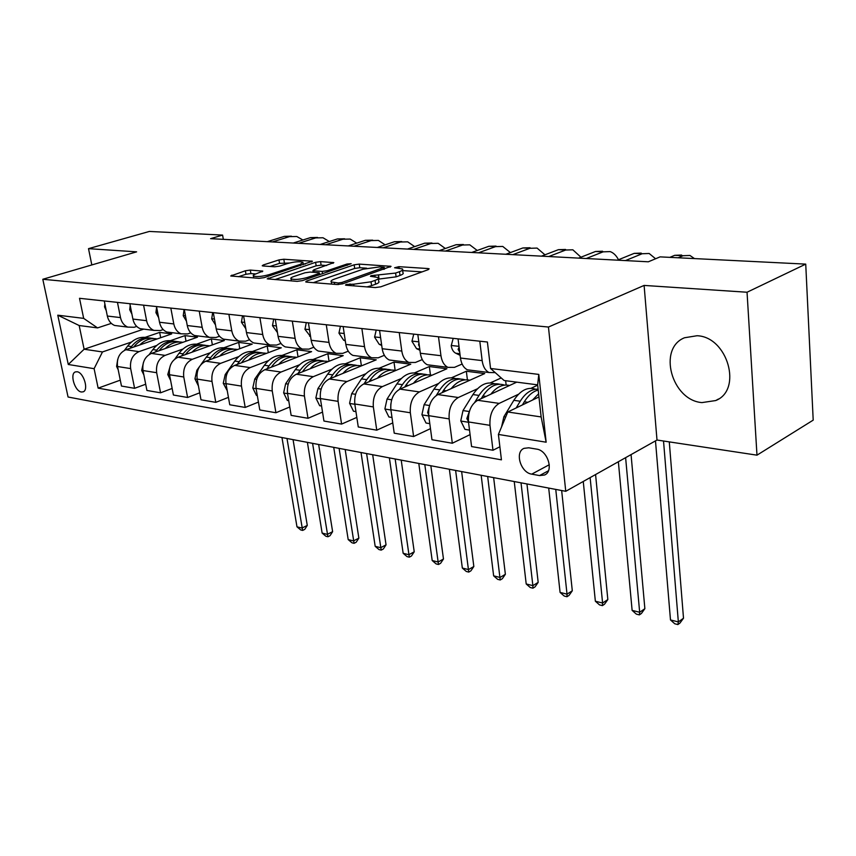 <?xml version="1.0" encoding="UTF-8"?>
<svg xmlns="http://www.w3.org/2000/svg" width="856" height="856" viewBox="0 0 856 856"><rect width="100%" height="100%" fill="white"/><g stroke="black" fill="none" stroke-linecap="round" stroke-linejoin="round"><path stroke-width="1.28" d="M346.209 284.438L345.492 285.08L346.177 285.251L375.303 287.562L380.824 286.803L428.268 269.651L429.134 268.805L428.011 268.549L398.896 266.676L394.595 267.768L402.427 268.945C403.326 269.704 402.352 270.614 399.495 271.673L395.6 273.064L371.108 275.675L370.434 276.285L378.159 277.505C379.09 278.307 378.052 279.259 375.046 280.372L371.033 281.806L353.699 284.203L346.209 284.438M701.92 402.598L715.712 400.555C742.773 390.058 727.675 336.772 697.062 335.734L684.522 337.756C657.462 348.435 671.618 400.255 701.92 402.598M81.363 391.995L83.182 391.823C88.981 390.026 83.631 372.328 77.094 371.75L75.349 371.921C69.561 373.762 74.836 391.288 81.363 391.995M250.305 270.079L245.372 270.764L230.713 275.974L259.047 278.35L264.14 277.644L312.408 261.23L283.828 259.24L278.981 259.914L263.316 264.964L262.225 265.777L263.017 265.97L274.723 266.794L279.666 266.109L287.488 263.552C294.464 261.701 299.611 261.262 302.928 262.246L300.156 264.408L269.062 274.658C261.936 276.574 256.714 277.023 253.397 276.007C252.745 275.375 253.751 274.605 256.425 273.695L262.803 271.127L250.305 270.079L250.894 273.578L245.961 274.262L238.428 276.713M136.618 251.846L88.51 248.657L149.351 231.441L222.592 235.09L210.597 238.664L648.324 261.797L660.094 256.875L805.731 264.119L747.042 292.238L644.108 285.423L548.45 327.035L42.8 279.27L136.618 251.846M306.78 280.993L305.699 281.892L306.609 282.116L337.296 284.545L342.678 283.807L391.042 266.334L359.263 264.108L354.159 264.814L306.78 280.993L306.962 282.148M297.118 281.367L267.211 278.853L315.607 262.3L320.572 261.615L333.829 262.621L313.981 269.758L312.943 270.603L313.831 270.817L322.188 271.406L327.313 270.699L346.948 264.044L351.163 263.702L302.35 280.64L297.118 281.367M536.616 449.111L528.751 447.795L524.054 448.341C514.477 451.989 520.673 472.737 531.726 474.138L539.548 475.572L544.502 475.026C554.164 471.378 547.797 450.32 536.616 449.111M548.45 327.035L565.752 491.301L68.063 397.013L42.8 279.27M490.552 368.476L538.788 374.414L546.149 442.21L498.406 434.441L507.79 411.993L541.142 416.936L537.643 384.858L504.12 380.513L490.552 368.476L487.396 342.015L79.512 298.305L83.674 318.379L97.552 327.901L79.169 325.526L84.113 349.227L102.474 351.944L131.407 342.058M120.289 380.15L98.14 388.143L501.434 459.833L498.406 434.441M98.14 388.143L94.107 368.69L68.277 364.485L57.78 315.19L83.674 318.379M644.108 285.423L657.001 440.027L756.982 455.167L747.042 292.238M756.982 455.167L813.2 420.135L805.731 264.119M88.51 248.657L91.817 264.932M657.001 440.027L565.752 491.301M223.33 239.338L222.592 235.09M507.79 411.993L538.959 396.949M143.765 329.121L84.113 349.227L68.277 364.485M145.231 337.328L159.676 332.385L160.693 337.713M145.702 384.226L134.585 388.314L121.477 386.056L117.54 366.518C116.619 358.407 119.391 352.811 125.853 349.74L171.703 333.915L159.676 332.385M134.585 388.314L130.658 368.594C129.748 360.397 132.53 354.748 139.014 351.634L156.648 345.482M170.472 340.656L184.992 335.595L186.03 341.212M172.142 388.442L160.554 392.808L146.922 390.454L143.006 370.541C142.107 362.27 144.91 356.556 151.416 353.41L197.49 337.178L184.992 335.595M160.554 392.808L156.669 372.702C155.781 364.346 158.595 358.568 165.112 355.379L182.906 349.045M196.72 344.123L211.304 338.933L212.374 344.872M199.705 392.818L187.603 397.484L173.404 395.023L169.531 374.735C168.653 366.293 171.478 360.462 178.016 357.23L224.315 340.581L211.304 338.933M187.603 397.484L183.762 376.982C182.895 368.455 185.731 362.559 192.29 359.285L210.244 352.747M224.037 347.729L238.685 342.4L239.776 348.692M228.434 397.366L215.798 402.352L200.989 399.795L197.169 379.101C196.313 370.488 199.17 364.528 205.74 361.221L252.22 344.112L238.685 342.4M215.798 402.352L211.999 381.444C211.154 372.735 214.032 366.71 220.613 363.351L238.738 356.61M252.488 351.484L267.19 346.006L268.313 352.683M258.426 402.095L245.212 407.435L229.761 404.77L225.984 383.649C225.16 374.864 228.038 368.765 234.64 365.373L281.292 347.793L267.19 346.006M245.212 407.435L241.467 386.099C240.654 377.207 243.553 371.044 250.166 367.599L268.452 360.622M282.138 355.401L296.893 349.772L298.038 356.877M289.767 406.996L275.921 412.742L259.785 409.96L256.072 388.399C255.27 379.422 258.18 373.195 264.814 369.706L311.595 351.634L296.893 349.772M275.921 412.742L272.251 390.957C271.459 381.883 274.38 375.57 281.025 372.039L299.472 364.817M313.082 359.488L327.869 353.699L329.046 361.264M322.53 412.1L308.01 418.295L291.147 415.374L287.509 393.364C286.739 384.194 289.681 377.817 296.326 374.233L343.224 355.647L327.869 353.699M308.01 418.295L304.415 396.039C303.666 386.762 306.619 380.31 313.275 376.672L331.871 369.193M345.385 363.757L360.205 357.797L361.403 365.876M356.824 417.396L341.587 424.095L323.942 421.045L320.39 398.554C319.652 389.191 322.616 382.653 329.282 378.973L376.244 359.83L360.205 357.797M341.587 424.095L338.088 401.357C337.371 391.877 340.346 385.264 347.022 381.519L365.769 373.762M379.155 368.219L393.995 362.077L395.151 370.316M392.765 422.918L376.758 430.172L358.268 426.973L354.801 403.989C354.106 394.413 357.102 387.725 363.779 383.927L410.762 364.196L393.995 362.077M376.758 430.172L373.344 406.921C372.67 397.227 375.677 390.454 382.365 386.602L401.261 378.534M414.497 372.884L429.338 366.55L430.45 374.939M430.472 428.642L413.619 436.539L394.231 433.19L390.882 409.692C390.229 399.891 393.246 393.032 399.923 389.127L446.885 368.776L429.338 366.55M413.619 436.539L410.334 412.763C409.703 402.844 412.731 395.889 419.419 391.92L438.454 383.531M451.508 377.774L466.338 371.237L467.408 379.839M470.083 434.602L452.321 443.237L431.959 439.716L428.728 415.663C428.128 405.637 431.167 398.596 437.855 394.573L484.721 373.569L466.338 371.237M452.321 443.237L449.154 418.894C448.576 408.729 451.636 401.603 458.313 397.516L477.488 388.763M490.306 382.91L501.209 377.935M499.883 446.779L492.981 450.256L471.581 446.565L468.489 421.944C467.943 411.672 471.003 404.449 477.68 400.298L516.746 382.151M492.981 450.256L489.974 425.336C489.45 414.925 492.521 407.617 499.187 403.39L518.501 394.242M531.041 388.303L537.675 385.157M462.122 364.035L454.483 367.352L447.934 367.363C444.178 365.448 441.857 361.564 440.958 355.711L438.497 336.783M422.276 359.584L415.417 362.463L408.847 362.452C405.07 360.569 402.716 356.77 401.796 351.056L399.238 332.567M384.365 355.304L378.224 357.808L371.643 357.765C367.845 355.925 365.469 352.201 364.517 346.627L361.874 328.565M348.264 351.185L342.753 353.368L336.162 353.314C332.363 351.495 329.967 347.857 328.993 342.4L326.275 324.756M313.842 347.226L308.898 349.13L302.318 349.055C298.509 347.269 296.101 343.705 295.106 338.366L292.313 321.107M280.982 343.427L276.552 345.075L269.972 344.989C266.163 343.224 263.744 339.736 262.728 334.514L259.892 317.64M249.567 339.757L245.608 341.202L239.038 341.095C235.24 339.372 232.821 335.948 231.783 330.833L228.894 314.312M219.521 336.237L215.99 337.489L209.442 337.382C205.633 335.67 203.214 332.321 202.166 327.313L199.234 311.135M190.749 332.845L187.592 333.936L181.065 333.808C177.278 332.139 174.849 328.843 173.8 323.942L170.826 308.096M163.175 329.571L160.361 330.534L153.866 330.395C150.089 328.736 147.66 325.515 146.601 320.7L143.594 305.175M136.714 326.425L134.221 327.26L127.758 327.11C123.981 325.483 121.563 322.316 120.493 317.597L117.465 302.371M111.312 323.386L97.552 327.901M495.228 372.627L489.033 372.531C485.309 370.584 483.009 366.614 482.153 360.611L479.809 341.202M472.02 370.391L467.397 369.813C463.652 367.877 461.341 363.95 460.464 358.033L458.056 338.88M505.65 380.717L506.142 385.029M432.013 365.362L427.369 364.774C423.602 362.88 421.259 359.039 420.35 353.26L417.835 334.568M393.931 360.569L389.277 359.991C385.489 358.118 383.124 354.363 382.183 348.724L379.583 330.459M357.648 356.01L352.982 355.422C349.184 353.592 346.798 349.911 345.835 344.401L343.149 326.564M323.033 351.656L318.368 351.067C314.559 349.269 312.162 345.674 311.177 340.281L308.417 322.84M289.981 347.504L285.315 346.915C281.506 345.139 279.099 341.619 278.082 336.344L275.268 319.288M258.373 343.534L253.718 342.946C249.909 341.202 247.491 337.745 246.464 332.577L243.596 315.896M228.135 339.725L223.491 339.147C219.682 337.425 217.264 334.043 216.226 328.982L213.305 312.643M199.17 336.087L194.537 335.509C190.738 333.819 188.32 330.491 187.261 325.537L184.308 309.54M171.403 332.599L166.781 332.01C162.993 330.352 160.575 327.088 159.516 322.241L156.52 306.555M144.76 329.25L140.159 328.672C136.382 327.035 133.964 323.835 132.894 319.074L129.866 303.698M119.166 326.029L114.586 325.451C110.831 323.835 108.412 320.7 107.332 316.035L104.282 300.959M102.474 351.944L94.107 368.69M541.142 416.936L546.149 442.21M537.643 384.858L538.788 374.414M57.78 315.19L79.169 325.526M366.999 286.91L371.579 285.637L371.033 281.806M378.309 278.585L378.694 281.303C379.625 282.116 378.587 283.079 375.591 284.203L371.579 285.637M402.566 269.993L402.93 272.69C403.839 273.46 402.866 274.38 400.009 275.45L396.125 276.841L378.384 279.142M422.04 271.898L402.652 270.603M366.678 268.196L359.788 267.735L354.684 268.442L313.339 282.651M338.184 282.994L341.94 282.469L384.226 267.318L379.679 266.911L363.062 269.201L334.61 279.045C331.507 280.169 330.405 281.132 331.293 281.945L338.184 282.994L338.43 284.567M274.904 279.602L316.153 265.831L315.607 262.3M326.618 265.521L321.118 265.146L316.153 265.831M293.929 276.488C291.286 277.419 290.312 278.2 291.019 278.853C294.55 279.944 299.953 279.495 307.25 277.505L318.368 273.738L319.406 272.871L318.496 272.657L310.15 272.058L305.036 272.764L293.929 276.488M255.698 273.952L250.894 273.578M289.339 263.017L279.538 263.359L270.004 266.462M305.185 264.076L303.195 263.948M532.507 400.062L538.617 393.792M501.573 426.877L503.874 416.754L513.825 400.319C520.427 390.261 527.703 386.57 535.663 389.234M522.395 404.952L524.289 401.785C528.291 395.322 532.924 391.406 538.21 390.047M538.114 389.17C531.405 388.966 525.445 392.979 520.223 401.218L516.157 407.959M655.482 440.883L670.483 619.947L678.348 621.916L683.505 618.214L669.285 441.889M663.528 441.022L678.348 621.916L677.888 624.559L674.753 623.767L670.483 619.947M683.505 618.214L679.953 623.072L677.888 624.559M694.462 258.587L689.925 255.452L683.002 255.719L678.177 257.774M681.622 255.045L674.688 255.323L669.852 257.356M490.841 394.177C496.63 386.816 502.868 383.927 509.534 385.5M469.516 430.108L464.99 429.37L460.774 420.842L463 410.57L472.929 394.562C479.446 384.858 486.7 381.262 494.682 383.777M481.233 398.65L482.88 395.964C489.418 386.174 496.683 382.557 504.655 385.104M499.679 384.216C492.029 382.439 485.138 386.174 479.018 395.419L474.791 402.256M469.698 410.495L466.82 418.605L468.425 421.409M618.364 461.737L632.124 610.382L639.667 612.265L644.868 608.68L631.065 454.6M625.618 457.66L639.667 612.265L639.357 614.886L636.34 614.127L632.124 610.382M644.868 608.68L641.433 613.452L639.357 614.886M451.198 388.592C456.944 381.509 463.15 378.726 469.816 380.246M429.798 423.645L426.021 423.025L421.922 414.7L424.105 404.674L433.992 389.095C440.444 379.711 447.656 376.201 455.649 378.587M442.049 392.69L443.472 390.422C449.935 380.963 457.168 377.432 465.15 379.85M460.41 379.015C452.738 377.325 445.869 380.952 439.791 389.908L436.293 395.44M429.22 406.75L427.658 412.496L428.642 414.914M583.257 481.468L595.359 601.222L602.592 603.02L607.835 599.553L595.573 474.545M590.126 477.605L602.592 603.02L602.41 605.62L599.521 604.892L595.359 601.222M607.835 599.553L604.507 604.229L602.41 605.62M413.427 383.274C419.13 376.447 425.304 373.772 431.959 375.238M391.995 417.482L388.902 416.979L384.9 408.847L387.04 399.067L396.895 383.873C403.262 374.789 410.431 371.376 418.424 373.633M404.706 387.051L405.926 385.147C412.314 375.987 419.504 372.553 427.486 374.842M422.96 374.061C415.288 372.435 408.44 375.966 402.416 384.654L399.356 389.394M390.807 403.946L390.732 408.376M548.696 488.07L560.081 592.416L567.025 594.15L572.3 590.779L561.654 490.531M555.758 489.418L567.025 594.15L566.961 596.728L564.19 596.033L560.081 592.416M572.3 590.779L569.069 595.38L566.961 596.728M453.209 338.355L451.219 345.685C451.829 349.441 453.338 351.955 455.745 353.218L460.121 355.304M655.578 258.758L649.158 253.483L642.16 253.74L625.447 260.588M641.23 253.098L634.21 253.355L617.465 260.16M459.105 347.204L458.099 349.344L459.736 352.233M413.758 334.129L411.95 341.287L416.54 348.66L419.943 350.243M618.481 259.753C616.309 255.527 613.538 252.809 610.168 251.6L603.095 251.846L586.253 258.512M602.571 251.236L595.487 251.482L578.624 258.116M418.959 342.924L418.563 344.85L419.461 346.648M376.212 330.106L374.575 337.114L379.208 344.315L381.723 345.46M580.946 257.196L572.835 249.802L565.709 250.027L548.76 256.533M565.559 249.46L558.412 249.674L541.452 256.147M380.834 339.244L381.07 340.934M377.4 378.213C383.049 371.622 389.202 369.043 395.836 370.466M355.957 411.618L353.485 411.212L349.59 403.272L351.688 393.717L361.489 378.898C367.78 370.092 374.917 366.764 382.889 368.915M369.064 381.712L370.113 380.118C376.426 371.237 383.574 367.887 391.556 370.06M387.222 369.343C379.55 367.77 372.735 371.204 366.764 379.647L364.003 383.83M514.242 481.543L526.205 583.974L532.871 585.632L538.178 582.369L526.954 483.95M521.026 482.827L532.871 585.632L532.924 588.19L530.26 587.516L526.205 583.974M538.178 582.369L535.043 586.874L532.924 588.19M340.431 326.264L338.944 333.123L343.609 340.185L345.31 340.945M544.951 254.81L537.065 248.079L529.875 248.294L512.851 254.639M530.078 247.748L522.888 247.951L505.853 254.264M342.999 373.377C348.606 367.021 354.716 364.528 361.328 365.908M321.567 406.012L319.673 405.712L315.864 397.944L317.929 388.603L327.677 374.147C333.894 365.598 340.977 362.356 348.938 364.41M335.038 376.629L335.916 375.303C342.154 366.7 349.248 363.425 357.209 365.501M353.079 364.827C345.407 363.308 338.623 366.646 332.716 374.853L330.202 378.598M481.158 475.273L493.645 575.853L500.054 577.458L505.372 574.28L493.645 477.648M487.674 476.514L500.214 579.983L497.657 579.341L493.645 575.853M505.372 574.28L502.344 578.71L500.214 579.983M306.288 322.605L304.95 329.325L310.6 336.654M510.401 252.574L502.74 246.432L495.517 246.624L478.44 252.82M496.041 246.1L488.819 246.303L471.72 252.456M310.118 368.765C315.671 362.612 321.738 360.205 328.33 361.542M288.718 400.661L287.349 400.448L283.636 392.851L285.658 383.723L295.341 369.599C301.494 361.296 308.524 358.129 316.453 360.098M302.5 371.793L303.227 370.712C309.39 362.345 316.442 359.167 324.381 361.146M320.422 360.504C312.772 359.039 306.02 362.291 300.167 370.284L297.888 373.612M449.368 469.259L462.336 568.042L468.5 569.582L473.839 566.501L461.63 471.581M455.627 470.436L468.756 572.086L466.285 571.466L462.336 568.042M473.839 566.501L470.886 570.856L468.756 572.086M273.685 319.117L272.476 325.687L277.462 332.577M477.231 250.476L469.794 244.837L462.54 245.03L445.42 251.076M463.364 244.527L456.109 244.709L438.978 250.733M278.66 364.356C284.16 358.397 290.195 356.064 296.743 357.369M257.303 395.547L256.425 395.408L252.788 387.982L254.778 379.048L264.408 365.255C270.475 357.177 277.462 354.084 285.358 355.978M271.352 367.181L271.951 366.315C278.04 358.183 285.037 355.08 292.945 356.984M289.146 356.374C281.528 354.951 274.808 358.129 269.019 365.897L266.944 368.882M418.798 463.46L432.194 560.53L438.133 562.007L443.472 559.011L430.846 465.75M424.811 464.605L438.475 564.489L436.1 563.901L432.194 560.53M443.472 559.011L440.605 563.291L438.475 564.489M242.516 315.778L241.424 322.209L245.8 328.683M445.345 248.497L438.133 243.307L430.868 243.489L413.716 249.396M431.948 243.018L424.672 243.19L407.52 249.064M248.529 360.141C253.975 354.352 259.967 352.105 266.484 353.378M227.236 390.657L223.256 383.306L225.203 374.564L234.758 361.082C240.761 353.228 247.694 350.211 255.548 352.03M241.52 362.784L241.991 362.099C248.015 354.191 254.96 351.153 262.824 352.993M259.186 352.415C251.589 351.035 244.923 354.127 239.188 361.703L237.305 364.367M389.373 457.885L403.155 553.286L408.879 554.72L414.229 551.799L401.218 460.132M395.162 458.987L409.307 557.17L407.017 556.603L403.155 553.286M414.229 551.799L411.447 556.004L409.307 557.17M212.673 312.579L211.7 318.881L215.498 324.906M414.679 246.614L407.691 241.841L400.405 242.013L383.253 247.78M401.742 241.563L394.455 241.724L377.303 247.47M219.65 356.096C225.042 350.489 230.992 348.296 237.465 349.537M198.431 385.96L194.933 378.834L196.859 370.274L199.362 366.796M200.85 364.72L206.339 357.091C212.267 349.441 219.147 346.487 226.958 348.242M212.909 358.578L213.283 358.065C219.222 350.361 226.112 347.397 233.945 349.162M230.457 348.617C222.881 347.269 216.258 350.297 210.587 357.69L208.885 360.066M361.029 452.514L375.174 546.31L380.695 547.69L386.045 544.844L372.681 454.729M366.614 453.573L381.198 550.119L378.994 549.573L375.174 546.31M386.045 544.844L383.328 548.985L381.198 550.119M184.094 309.519L183.227 315.704L186.469 321.225M385.157 244.837L378.406 240.429L371.108 240.59L353.956 246.239M372.681 240.161L365.373 240.311L348.231 245.929M191.937 352.223C197.287 346.766 203.182 344.647 209.624 345.867M170.612 380.396L167.765 374.543L170.537 364.945M174.859 359.028L179.065 353.26C184.917 345.792 191.744 342.914 199.512 344.604M185.463 354.555L185.731 354.191C191.605 346.691 198.431 343.791 206.221 345.492M202.872 344.968C195.329 343.663 188.759 346.616 183.141 353.828L181.6 355.946M333.722 447.346L348.189 539.58L353.507 540.906L358.857 538.146L345.182 449.518M339.104 448.362L354.084 543.325L351.955 542.79L348.189 539.58M358.857 538.146L356.214 542.212L354.084 543.325M156.627 307.111L155.92 312.643L158.627 317.619M356.727 243.147L350.19 239.07L342.892 239.22L325.751 244.741M344.604 238.792L337.382 238.952L320.24 244.452M165.326 348.51C170.622 343.203 176.475 341.137 182.874 342.336M143.872 374.96L141.668 370.423L143.519 362.216M149.254 354.459L152.871 349.569C158.66 342.293 165.411 339.479 173.147 341.116M159.098 350.703L159.269 350.468C165.069 343.149 171.842 340.314 179.589 341.972M176.368 341.469C168.867 340.196 162.34 343.074 156.787 350.125L155.385 352.009M307.39 442.349L322.134 533.085L327.27 534.369L332.62 531.672L318.657 444.489M312.579 443.333L327.912 536.755L325.858 536.241L322.134 533.085M332.62 531.672L330.041 535.674L327.912 536.755M130.208 305.421L129.716 309.712L131.91 314.088M329.325 241.542L323.012 237.765L315.714 237.904L298.605 243.307M317.523 237.465L310.396 237.636L293.287 243.029M139.753 344.936C144.996 339.768 150.795 337.767 157.151 338.933M118.182 369.739L116.587 366.454L117.679 359.552M124.462 350.339L127.683 346.038C133.408 338.933 140.106 336.173 147.788 337.767M133.75 347.012L133.836 346.894C139.582 339.757 146.29 336.986 153.984 338.58M150.891 338.109C143.434 336.857 136.949 339.682 131.45 346.562L130.198 348.242M281.966 437.534L296.979 526.815L301.943 528.056L307.272 525.423L293.062 439.642M286.985 438.486L302.639 530.42L300.659 529.918L296.979 526.815M307.272 525.423L304.768 529.361L302.639 530.42M104.86 303.794L104.539 306.897L106.23 310.6M302.896 240.001L296.797 236.502L289.499 236.631L272.433 241.927M291.404 236.181L284.374 236.374L267.307 241.66M125.853 349.74L139.014 351.634M151.416 353.41L165.112 355.379M178.016 357.23L192.29 359.285M205.74 361.221L220.613 363.351M234.64 365.373L250.166 367.599M264.814 369.706L281.025 372.039M296.326 374.233L313.275 376.672M329.282 378.973L347.022 381.519M363.779 383.927L382.365 386.602M399.923 389.127L419.419 391.92M437.855 394.573L458.313 397.516M477.68 400.298L499.187 403.39M460.464 358.033L482.153 360.611M468.489 421.944L489.974 425.336M428.728 415.663L449.154 418.894M420.35 353.26L440.958 355.711M390.882 409.692L410.334 412.763M382.183 348.724L401.796 351.056M354.801 403.989L373.344 406.921M345.835 344.401L364.517 346.627M320.39 398.554L338.088 401.357M311.177 340.281L328.993 342.4M287.509 393.364L304.415 396.039M278.082 336.344L295.106 338.366M256.072 388.399L272.251 390.957M246.464 332.577L262.728 334.514M225.984 383.649L241.467 386.099M216.226 328.982L231.783 330.833M197.169 379.101L211.999 381.444M187.261 325.537L202.166 327.313M169.531 374.735L183.762 376.982M159.516 322.241L173.8 323.942M143.006 370.541L156.669 372.702M132.894 319.074L146.601 320.7M117.54 366.518L130.658 368.594M107.332 316.035L120.493 317.597M548.461 470.757L539.548 475.572M549.295 464.722L531.726 474.138M353.945 285.872L353.699 284.203M375.591 284.203L375.046 280.372M375.056 276.734L374.832 275.15M379.069 279.195L378.534 275.418M396.125 276.841L395.6 273.064M400.009 275.45L399.495 271.673M399.099 268.185L398.896 266.676M428.161 269.694L428.011 268.549M350.232 285.572L349.986 283.914M354.684 268.442L354.159 264.814M359.788 267.735L359.263 264.108M390.154 267.158L390.004 266.098M342.165 283.967L341.94 282.469M383.777 269.383L383.574 267.907M334.61 284.342L334.364 282.694M268.527 279.099L268.345 277.975M321.118 265.146L320.572 261.615M333.059 263.348L332.92 262.418M314.066 272.336L313.831 270.817M322.541 273.77L322.188 271.406M327.527 272.08L327.313 270.699M347.151 265.403L346.948 264.044M307.465 278.895L307.25 277.505M318.582 275.118L318.368 273.738M262.139 271.812L262 270.935M269.276 275.942L269.062 274.658M300.36 265.67L300.156 264.408M263.488 266.002L263.316 264.964M279.538 263.359L278.981 259.914M284.374 262.685L283.828 259.24M311.68 261.925L311.541 261.037M232.072 276.21L231.89 275.108M245.961 274.262L245.372 270.764M524.289 401.785L527.895 402.299M513.825 400.319L520.223 401.218M503.874 416.754L505.682 417.033M683.002 255.719L674.688 255.323M460.881 421.056L468.532 422.265M482.88 395.964L486.048 396.414M472.929 394.562L479.018 395.419M463 410.57L469.077 411.49M468.328 417.899L466.82 418.605M422.019 414.903L428.77 415.973M443.472 390.422L446.233 390.817M433.992 389.095L439.791 389.908M424.105 404.674L429.552 405.509M428.535 412.1L427.658 412.496M384.997 409.05L390.925 409.992M405.926 385.147L408.323 385.489M396.895 383.873L402.416 384.654M387.04 399.067L391.663 399.763M458.998 346.348L451.273 345.482M642.16 253.74L634.21 253.355M459.918 353.71L455.745 353.218M459.308 348.831L458.099 349.344M418.819 341.865L412.004 341.095M603.095 251.846L595.487 251.482M419.782 349.034L416.54 348.66M419.183 344.594L418.563 344.85M380.599 337.585L374.618 336.922M565.709 250.027L558.412 249.674M381.594 344.594L379.208 344.315M349.687 403.465L354.844 404.289M370.113 380.118L372.178 380.406M361.489 378.898L366.764 379.647M351.688 393.717L355.54 394.295M344.198 333.519L338.987 332.941M529.875 248.294L522.888 247.951M345.225 340.367L343.609 340.185M315.96 398.136L320.433 398.843M335.916 375.303L337.671 375.549M327.677 374.147L332.716 374.853M317.929 388.603L321.086 389.084M309.487 329.646L304.993 329.143M495.517 246.624L488.819 246.303M310.546 336.333L309.647 336.237M283.721 393.043L287.552 393.642M303.227 370.712L304.693 370.916M295.341 369.599L300.167 370.284M285.658 383.723L288.172 384.098M276.37 325.943L272.508 325.505M462.54 245.03L456.109 244.709M252.884 388.164L256.126 388.678M271.951 366.315L273.16 366.486M264.408 365.255L269.019 365.897M254.778 379.048L256.704 379.336M244.72 322.402L241.456 322.038M430.868 243.489L424.672 243.19M223.341 383.488L226.038 383.916M241.991 362.099L242.954 362.238M234.758 361.082L239.188 361.703M225.203 374.564L226.583 374.778M214.449 319.02L211.732 318.71M400.405 242.013L394.455 241.724M195.018 379.015L197.212 379.358M213.283 358.065L214.021 358.172M206.339 357.091L210.587 357.69M196.859 370.274L197.736 370.413M185.463 315.778L183.248 315.532M371.108 240.59L365.373 240.311M167.84 374.714L169.584 374.992M185.731 354.191L186.266 354.266M179.065 353.26L183.141 353.828M157.686 312.675L155.942 312.483M342.892 239.22L337.382 238.952M141.754 370.595L143.059 370.798M152.871 349.569L156.787 350.125M131.043 309.701L129.738 309.551M315.714 237.904L310.396 237.636M116.673 366.625L117.582 366.775M127.683 346.038L131.45 346.562M105.47 306.844L104.56 306.737M289.499 236.631L284.374 236.374M718.484 399.014L715.712 400.555M467.397 369.813L489.033 372.531M427.369 364.774L447.934 367.363M389.277 359.991L408.847 362.452M352.982 355.422L371.643 357.765M318.368 351.067L336.162 353.314M285.315 346.915L302.318 349.055M253.718 342.946L269.972 344.989M223.491 339.147L239.038 341.095M194.537 335.509L209.442 337.382M166.781 332.01L181.065 333.808M140.159 328.672L153.866 330.395M114.586 325.451L127.758 327.11M545.304 474.588L544.502 475.026M384.483 269.137L384.258 267.543M331.625 284.096L331.293 281.945M313.2 272.272L312.943 270.603M291.35 280.907L291.019 278.853M319.695 274.744L319.449 273.16M253.729 277.922L253.397 276.007M303.313 264.697L303.035 262.92"/></g></svg>
